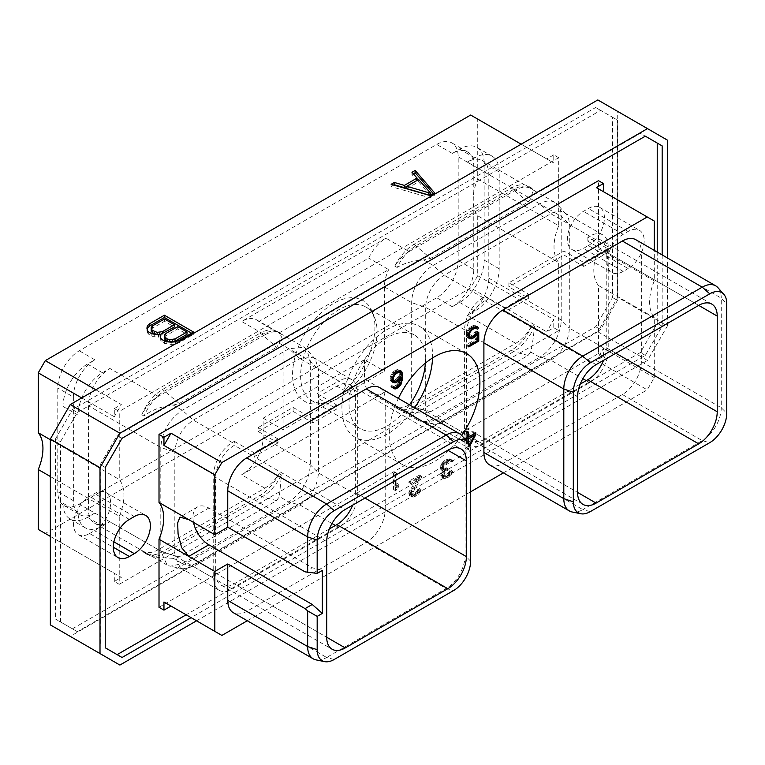 <?xml version="1.0" encoding="UTF-8"?>
<svg xmlns="http://www.w3.org/2000/svg" width="765" height="765" viewBox="0 0 765 765"><rect width="100%" height="100%" fill="white"/><g stroke="black" fill="none" stroke-linecap="round" stroke-linejoin="round"><path stroke-width="0.57" stroke-dasharray="3.83 2.87" d="M50.347 476.499L119.235 516.279L119.235 584.317L114.301 581.467L121.348 577.393L45.298 533.482L470.676 287.898L546.726 331.809L553.774 327.736L553.774 319.588L546.726 331.809M119.235 584.317L558.708 330.585L553.774 327.736M114.301 581.467L114.301 573.32L121.348 577.393M38.25 529.418L45.298 533.482M50.347 536.399L114.301 573.32M470.676 115.037L477.723 119.101L477.723 179A41.568 24.002 120 0 0 477.723 215.787L558.708 262.548L558.708 330.585M477.723 215.787L477.723 275.687L470.676 287.898M79.273 504.087L436.7 297.728A30.39 17.547 -60 0 0 458.187 260.502L458.187 156.844A30.39 17.547 -60 0 0 451.895 142.931A30.39 17.547 -60 0 0 436.7 144.432L79.273 350.791A30.39 17.547 120 0 0 57.786 388.018L57.786 491.675A30.39 17.547 120 0 0 64.078 505.589A30.39 17.547 120 0 0 79.273 504.087L94.86 513.086L87.459 517.36A34.588 19.966 -60 0 1 70.16 519.072A34.588 19.966 -60 0 1 62.998 503.246L62.998 406.416A34.588 19.966 -60 0 1 87.459 364.064L94.86 359.789A30.39 17.547 120 0 0 73.373 397.006L57.786 388.018M477.723 179L558.708 225.761A41.568 24.002 120 0 0 558.708 262.548M81.712 397.924L114.301 416.743L114.301 408.596L119.235 411.446L558.708 157.714L558.708 225.761M558.708 157.714L553.774 154.865L553.774 163.012L521.194 144.203M477.723 119.101L553.774 163.012M60.502 621.945L60.502 441.644L77.351 412.459L600.602 110.361L617.451 120.086L617.451 300.396L600.602 329.572L77.351 631.67L55.568 619.095L77.351 631.67M588.352 245.584A22.711 13.11 120 0 0 603.193 225.57A22.711 13.11 120 0 0 599.703 207.372A22.711 13.11 120 0 0 588.352 208.501L583.418 211.35A22.711 13.11 120 0 0 568.577 231.365A22.711 13.11 120 0 0 572.057 249.562A22.711 13.11 120 0 0 583.418 248.434L588.352 245.584L628.132 268.553A22.711 13.11 120 0 0 642.973 248.539A22.711 13.11 120 0 0 639.492 230.341A22.711 13.11 120 0 0 628.132 231.46L623.198 234.32A22.711 13.11 120 0 0 608.357 254.324A22.711 13.11 120 0 0 611.837 272.522A22.711 13.11 120 0 0 623.198 271.403L628.132 268.553M89.601 533.54L94.535 530.681A22.711 13.11 120 0 0 109.376 510.676A22.711 13.11 120 0 0 105.895 492.478A22.711 13.11 120 0 0 94.535 493.597L89.601 496.447A22.711 13.11 120 0 0 74.76 516.461A22.711 13.11 120 0 0 78.24 534.659A22.711 13.11 120 0 0 89.601 533.54L113.316 547.233M119.235 516.279A41.568 24.002 120 0 0 119.235 479.483L119.235 411.446M72.407 628.82L595.658 326.722L612.507 297.537L612.507 117.236L595.658 107.511L72.407 409.61L55.568 438.785L60.502 441.644M55.568 438.785L55.568 619.095M72.407 409.61L77.351 412.459M595.658 107.511L600.602 110.361M612.507 117.236L617.451 120.086M612.507 297.537L617.451 300.396M597.828 99.947L617.728 111.432L617.728 297.327L597.828 331.781L70.237 636.375L50.347 624.89M597.828 331.781L647.486 360.449L667.386 325.995L617.728 297.327M119.895 665.053L70.237 636.375M196.538 620.798L647.486 360.449M617.728 111.432L667.386 140.11M667.386 325.995L667.386 257.948M662.165 254.936L662.165 326.215L645.316 355.39L191.078 617.651M122.065 657.489L105.226 647.764M105.226 467.463L100.282 464.604L100.282 644.914M100.282 464.604L117.131 435.428L640.381 133.33L645.316 136.18L640.381 133.33M662.165 326.215L657.231 323.356L657.231 252.087M657.231 323.356L640.381 352.541L186.144 614.792M159.015 607.286L598.498 353.554L598.498 285.517A41.568 24.002 -60 0 1 598.498 248.721L598.498 180.683M122.065 438.278L117.131 435.428M645.316 355.39L640.381 352.541M305.082 571.866L312.244 567.735L322.323 570.432M193.507 522.39A22.501 12.995 60 0 1 197.6 506.927A22.501 12.995 60 0 1 208.855 508.046L312.244 567.735M188.754 519.645L188.764 519.636A41.568 24.002 120 0 0 188.754 519.626L208.855 508.046M379.65 387.587A26.871 15.52 -60 0 1 385.216 399.894L385.216 509.49A26.871 15.52 -60 0 1 366.215 542.395L246.76 611.369A26.871 15.52 -60 0 1 233.325 612.698M503.427 472.875L647.247 389.844L654.295 377.623L654.295 317.733A41.568 24.002 -60 0 1 654.295 280.937L654.295 250.384M247.286 620.759L470.609 491.819M489.466 464.814A26.871 15.52 -60 0 0 502.901 463.485L622.356 394.52A26.871 15.52 -60 0 0 641.357 361.606L641.357 252.01L721.252 298.13L726.75 303.638M635.792 239.703A26.871 15.52 -60 0 1 641.357 252.01M461.668 435.409A64.126 37.026 -60 0 1 402.495 464.623A64.126 37.026 -60 0 1 389.213 435.275A64.126 37.026 -60 0 1 398.383 398.402M467.013 441.443L467.013 449.38L468.524 448.51L469.815 446.052M464.948 439.11L463.934 439.703L463.934 441.338L465.904 440.2M395.534 474.09L395.534 490.652L397.045 489.782L398.766 486.416L398.766 484.35L396.911 487.974L396.911 473.296L395.534 474.09L393.564 472.952L393.564 489.514L395.065 488.644L396.786 485.268L396.786 483.212L394.941 486.827L394.941 472.158L393.564 472.952M421.477 477.647L421.477 476.222L410.843 482.361L410.843 483.633L419.87 478.421L411.14 492.947L411.13 496.342L413.463 497.059L418.56 494.114L420.884 490.709L421.104 489.543L419.995 490.183L418.417 492.899L413.913 495.5L412.899 495.29L412.22 493.607L421.477 477.647L419.507 476.509L419.507 475.075L408.873 481.223L408.873 482.495L417.891 477.284L409.16 491.809L409.16 495.204L410.317 495.902L414.477 494.544L416.581 492.966L418.914 489.571L419.134 488.395L418.015 489.036L416.437 491.752L411.933 494.353L410.929 494.152L410.25 492.459L419.507 476.509M443.308 465.359L442.447 467.884L442.744 470.475L443.298 471.135L445.154 470.944L443.05 474.52L443.04 477.915L445.373 478.632L448.061 477.437L451.331 474.501L452.708 471.288L448.405 475.964L444.513 477.044L443.824 476.232L444.484 473.42L448.147 469.739L448.147 468.83L445.211 470.15L444.188 469.94L443.518 468.744L443.872 466.134L445.22 464.164L448.72 461.764L450.996 461.228L451.924 462.098L452.995 461.477L452.22 460.214L450.155 460.014L446.559 461.735L443.308 465.359L441.338 464.221L440.477 466.746L440.764 469.337L441.319 469.997L443.174 469.806L440.783 474.931L441.07 476.777L442.227 477.475L445.498 476.633L448.185 474.721L450.738 470.15L446.435 474.816L442.533 475.897L441.854 475.084L442.505 472.282L446.177 468.601L446.177 467.692L442.208 468.802L441.539 467.606L441.893 464.996L443.241 463.026L446.741 460.626L449.017 460.09L449.954 460.96L451.025 460.339L450.25 459.067L446.999 459.21L443.404 461.63L441.338 464.221M461.84 435.601A26.871 15.52 -60 0 1 465.11 446.014L470.609 451.513M385.216 509.49L465.11 555.61L465.11 446.014L385.216 399.894M470.609 561.108L465.11 555.61A26.871 15.52 -60 0 1 446.1 588.524L453.616 590.532M246.76 611.369L326.655 657.489L446.1 588.524L366.215 542.395M334.162 659.506L326.655 657.489A26.871 15.52 -60 0 1 316.002 659.87M329.38 528.931L234.233 583.858L326.703 637.235L215.711 573.157L215.711 477.475A26.201 15.128 120 0 1 234.329 445.335L254.076 456.743L254.076 452.746L278.001 438.938L278.001 442.925L253.99 456.791L345.225 509.471M213.731 578.292L174.831 555.83L174.822 452.163C175.921 438.546 182.099 427.855 193.354 420.071L299.918 358.546L313.019 357.255L315.266 359.091L318.45 369.246L318.45 472.913C317.36 486.53 311.183 497.221 299.918 505.005L193.354 566.53L182.969 568.844L180.253 567.821L219.163 590.284A26.201 15.128 120 0 1 213.731 578.292L213.731 474.625A26.201 15.128 120 0 1 232.264 442.533L234.329 441.348L234.329 445.335M219.163 590.284A26.201 15.128 120 0 0 232.264 588.993L193.354 566.53L182.299 563.566L170.251 566.253L167.105 565.067L160.803 551.154L160.803 447.487C162.094 431.67 169.256 419.258 182.29 410.27L288.864 348.744L304.059 347.233L306.66 349.376L310.351 361.147L310.351 464.814C309.07 480.64 301.907 493.043 288.864 502.041L182.299 563.566L173.292 558.364L179.239 556.834L276.614 500.616L279.368 496.562L281.444 474.931L279.149 473.602A30.39 17.547 120 0 1 264.833 488.166L158.269 549.691L109.892 521.759L102.481 526.043A34.588 19.966 -60 0 1 85.192 527.754A34.588 19.966 -60 0 1 78.03 511.919L78.03 415.099A34.588 19.966 -60 0 1 102.481 372.746L109.892 368.462A30.39 17.547 120 0 0 88.405 405.689L88.405 509.356A30.39 17.547 120 0 0 94.697 523.27A30.39 17.547 120 0 0 109.892 521.759M313.019 357.255L351.929 379.717A26.201 15.128 120 0 1 357.351 391.709L357.351 495.376A26.201 15.128 120 0 1 338.828 527.468L232.264 588.993M351.929 379.717A26.201 15.128 120 0 0 338.828 381.008L299.918 358.546L288.864 348.744L279.368 343.265L276.614 347.32L262.242 334.573A34.588 19.966 -60 0 1 279.531 332.861A34.588 19.966 -60 0 1 281.444 334.238C280.889 334.334 280.2 337.346 279.368 343.265M336.849 386.143L355.381 396.844A26.201 15.128 120 0 0 349.949 384.843A26.201 15.128 120 0 0 336.849 386.143L317.006 397.599L317.006 393.602L338.828 381.008M355.381 396.844L355.381 492.526A26.201 15.128 120 0 1 352.703 505.149M215.711 573.157A26.201 15.128 120 0 0 221.133 585.158A26.201 15.128 120 0 0 234.233 583.858M234.329 441.348L254.076 452.746M278.001 438.938L258.245 427.53L258.245 431.527L278.001 442.925M258.245 431.527L293.091 411.407L312.837 422.816L336.763 408.998L317.006 397.599M317.006 393.602L336.763 405.01L336.763 408.998M258.245 427.53L293.091 407.42L312.837 418.818L336.763 405.01M180.253 567.821L174.822 555.83M232.264 442.533L193.354 420.071L182.299 410.27L173.292 405.068C161.071 406.387 151.346 410.069 144.107 416.093A34.588 19.966 -60 0 1 164.867 390.791L262.242 334.573L259.947 333.244A34.588 19.966 -60 0 1 277.236 331.532A34.588 19.966 -60 0 1 279.149 332.909A30.39 17.547 120 0 0 264.833 334.869L241.644 321.482L385.933 238.173A30.39 17.547 -60 0 0 368.711 258.101L258.866 321.51L278.823 333.033L388.658 269.615L368.711 258.101M264.833 334.869L158.269 396.394A30.39 17.547 120 0 0 141.802 414.764L144.107 416.093M173.292 405.068L179.239 403.538L276.614 347.32M357.351 391.709L318.45 369.246L310.351 361.147L283.088 345.407A30.39 17.547 120 0 0 278.823 333.033M258.866 321.51A30.39 17.547 120 0 0 256.839 319.98A30.39 17.547 120 0 0 241.644 321.482M279.149 332.909L281.444 334.238M364.446 359.684L263.131 418.178L263.131 437.551A30.39 17.547 120 0 1 241.644 474.778L385.933 391.47A30.39 17.547 -60 0 1 370.738 392.971A30.39 17.547 -60 0 1 364.446 379.067L364.446 359.684L384.393 371.207L384.393 286.913A30.39 17.547 -60 0 1 388.658 269.615M263.131 418.178L283.088 429.701L384.393 371.207M283.088 345.407L283.088 429.701M173.292 558.364L158.365 557.513L146.392 553.114L141.802 550.331A30.39 17.547 120 0 0 143.074 551.192A30.39 17.547 120 0 0 158.269 549.691M409.122 251.561L515.696 190.036A30.39 17.547 -60 0 1 530.891 188.534A30.39 17.547 -60 0 1 532.153 189.395A34.588 19.966 120 0 0 528.682 186.354A34.588 19.966 120 0 0 511.393 188.066L414.018 244.293A34.588 19.966 120 0 0 394.817 266.134A30.39 17.547 -60 0 1 409.122 251.561L385.933 238.173M467.319 162.113L474.721 157.829A34.588 19.966 -60 0 1 492.019 156.117A34.588 19.966 -60 0 1 499.182 171.953L499.182 268.773A34.588 19.966 -60 0 1 474.721 311.126L467.319 315.409A30.39 17.547 -60 0 0 488.806 278.183L488.806 174.516A30.39 17.547 -60 0 0 482.514 160.602A30.39 17.547 -60 0 0 467.319 162.113L515.696 190.036M452.287 306.727A30.39 17.547 -60 0 0 473.774 269.5L473.774 165.842A30.39 17.547 -60 0 0 467.482 151.929A30.39 17.547 -60 0 0 452.287 153.43L459.689 149.156A34.588 19.966 -60 0 1 476.987 147.444A34.588 19.966 -60 0 1 484.149 163.27L484.149 260.09A34.588 19.966 -60 0 1 459.689 302.452L452.287 306.727L436.7 297.728M64.078 505.589L79.665 514.587A30.39 17.547 120 0 1 73.373 500.673L73.373 397.006M79.665 514.587A30.39 17.547 120 0 0 94.86 513.086M608.213 350.542A26.201 15.128 -60 0 1 589.681 382.634L483.117 444.159A26.201 15.128 -60 0 1 470.016 445.459A26.201 15.128 -60 0 1 464.594 433.459L464.594 329.791A26.201 15.128 -60 0 1 483.117 297.7L484.934 296.657L504.69 308.056L528.605 294.248L508.859 282.84L563.948 251.035L583.705 262.443L607.62 248.635L587.864 237.227L589.681 236.175A26.201 15.128 -60 0 1 602.782 234.884A26.201 15.128 -60 0 1 608.213 246.875L608.213 350.542L569.303 328.08A26.201 15.128 -60 0 1 550.781 360.172L539.717 357.207A30.39 17.547 120 0 0 561.214 319.98L561.214 216.313A30.39 17.547 120 0 0 557.522 204.542A30.39 17.547 120 0 0 554.912 202.4A30.39 17.547 120 0 0 539.717 203.911L433.153 265.436A30.39 17.547 120 0 0 411.666 302.663L411.666 406.32A30.39 17.547 120 0 0 417.958 420.234A30.39 17.547 120 0 0 421.113 421.419A30.39 17.547 120 0 0 433.153 418.732L539.717 357.207L530.709 352.005C532.411 344.613 533.654 336.045 534.448 326.292L532.153 324.972A30.39 17.547 -60 0 1 515.696 343.332L409.122 404.857A30.39 17.547 -60 0 1 394.817 406.817L408.826 412.134L402.61 410.872A34.588 19.966 -60 0 1 399.024 409.524A34.588 19.966 -60 0 1 397.111 408.147M589.681 236.175L550.781 213.712L539.717 203.911L530.709 198.709C532.411 191.996 533.654 189.338 534.448 190.724L532.153 189.395M554.912 202.4L534.448 190.724A34.588 19.966 120 0 0 533.951 190.122A34.588 19.966 120 0 0 530.986 187.683A34.588 19.966 120 0 0 513.698 189.395L416.313 245.622A34.588 19.966 120 0 0 397.111 267.454C404.216 263.141 413.062 260.636 423.667 259.957L430.685 258.369L414.018 244.293M397.111 267.454L394.817 266.134M374.926 327.114A58.245 33.622 -60 0 1 319.043 403.796A58.245 33.622 -60 0 1 292.555 374.668A58.245 33.622 -60 0 1 326.272 308.438A58.245 33.622 -60 0 1 372.211 311.709A58.245 33.622 -60 0 1 374.926 327.114M530.709 352.005L528.07 355.438L430.685 411.666L423.667 413.253L408.826 412.134M532.153 324.972A34.588 19.966 -60 0 1 511.393 350.265L414.018 406.483A34.588 19.966 -60 0 1 396.719 408.194A34.588 19.966 -60 0 1 394.817 406.817M488.806 278.183L561.214 319.98L569.303 328.08L569.303 224.413L561.214 216.313L488.806 174.516M464.594 329.791L425.684 307.329A26.201 15.128 -60 0 1 444.207 275.237L550.781 213.712A26.201 15.128 -60 0 1 563.881 212.421A26.201 15.128 -60 0 1 566.119 214.257A26.201 15.128 -60 0 1 569.303 224.413L608.213 246.875M508.859 282.84L508.859 286.837L528.605 298.235L504.843 311.957A26.201 15.128 -60 0 0 504.69 312.053L484.934 300.645L484.934 296.657M563.948 251.035L563.948 255.032L508.859 286.837M528.605 294.248L528.605 298.235M607.458 252.718A26.201 15.128 -60 0 1 607.62 252.622L587.864 241.224A26.201 15.128 -60 0 1 600.812 240.009A26.201 15.128 -60 0 1 606.234 252.01L698.703 305.388L607.458 252.718L583.705 266.43L583.705 262.443M563.948 255.032L583.705 266.43M607.62 248.635L607.62 252.622M717.981 287.726A26.871 15.52 -60 0 1 721.252 298.13L721.252 407.726A26.871 15.52 -60 0 1 702.251 440.64L709.757 442.658M502.901 463.485L582.796 509.605A26.871 15.52 -60 0 1 572.144 511.986M590.303 511.622L582.796 509.605L702.251 440.64L622.356 394.52M615.835 353.229L606.234 347.693L606.234 252.01M587.864 237.227L587.864 241.224M606.234 347.693A26.201 15.128 -60 0 1 603.556 360.325M485.096 439.024A26.201 15.128 -60 0 1 471.995 440.324A26.201 15.128 -60 0 1 466.564 428.324L577.556 492.411L485.096 439.024L580.233 384.097M577.556 396.729L466.564 332.651L466.564 428.324M466.564 332.651A26.201 15.128 -60 0 1 484.934 300.645M504.69 312.053L504.69 308.056M384.393 286.913L411.666 302.663L425.684 307.329L425.684 410.996L411.666 406.32L364.446 379.067M483.117 444.159L444.207 421.697A26.201 15.128 -60 0 1 433.832 424.011A26.201 15.128 -60 0 1 431.106 422.988A26.201 15.128 -60 0 1 425.684 410.996L464.594 433.459M423.667 413.253L433.153 418.732L444.207 421.697L550.781 360.172L582.854 378.685M534.448 326.292A34.588 19.966 -60 0 1 513.698 351.594L416.313 407.812A34.588 19.966 -60 0 1 402.61 410.872M530.709 198.709L528.07 202.142L430.685 258.369M374.563 317.465A54.066 31.212 120 0 1 377.088 331.771A54.066 31.212 -60 0 1 325.211 402.954A54.066 31.212 -60 0 1 311.814 400.659A54.066 31.212 -60 0 1 300.616 375.911A54.066 31.212 120 0 1 324.217 321.501A54.066 31.212 120 0 1 365.88 307.014A54.066 31.212 120 0 1 374.563 317.465L372.211 311.709M425.369 363.126A54.066 31.212 -60 0 0 425.483 359.713A54.066 31.212 120 0 0 414.286 334.955A54.066 31.212 120 0 0 372.622 349.442A54.066 31.212 120 0 0 349.022 403.853A54.066 31.212 -60 0 0 360.219 428.601L311.814 400.659M409.505 404.828A54.066 31.212 -60 0 1 360.219 428.601M432.55 357.953A64.126 37.026 -60 0 0 432.588 355.601A64.126 37.026 120 0 0 419.316 326.244A64.126 37.026 120 0 0 369.897 343.428A64.126 37.026 120 0 0 341.907 407.955A64.126 37.026 -60 0 0 355.19 437.312A64.126 37.026 -60 0 0 414.592 407.764M141.802 550.331A34.588 19.966 120 0 0 145.273 553.372A34.588 19.966 120 0 0 162.562 551.661L259.947 495.433A34.588 19.966 120 0 0 279.149 473.602M144.107 551.661A34.588 19.966 120 0 0 147.569 554.702A34.588 19.966 120 0 0 151.164 556.05A34.588 19.966 120 0 0 164.867 552.99L262.242 496.762A34.588 19.966 120 0 0 281.444 474.931M141.802 414.764A34.588 19.966 -60 0 1 162.562 389.471L259.947 333.244M293.091 407.42L293.091 411.407M312.837 422.816L312.837 418.818M221.869 635.428L171.006 606.062M598.498 353.554L603.432 356.404L596.384 360.478L647.247 389.844M603.432 356.404L603.432 348.257L596.384 360.478M654.295 377.623L603.432 348.257M654.295 317.733L598.498 285.517M654.295 280.937L598.498 248.721M654.295 221.047L596.384 187.607M468.524 448.51L466.545 447.372L473.239 434.625M473.468 434.195L473.822 431.709L466.421 435.983L466.421 430.886L465.043 431.68L465.043 436.777L461.955 438.565L461.955 440.2L465.043 438.412L465.043 448.242L466.545 447.372M467.013 449.38L465.043 448.242M465.598 438.737L465.043 438.412M463.934 441.338L461.955 440.2M463.934 439.703L461.955 438.565M467.013 437.915L465.043 436.777M467.013 432.827L465.043 431.68M468.39 432.024L466.421 430.886M467.013 436.327L466.421 435.983M475.801 432.847L473.822 431.709M467.836 436.805L472.426 434.157L466.421 445.536L466.421 439.215M466.421 438.269L467.013 437.274M469.356 444.848L468.39 446.674L466.421 445.536M472.98 434.472L472.426 434.157M468.39 446.674L468.39 443.107M466.975 437.943L466.421 437.618M476.92 333.253L474.95 332.106L472.426 335.022L470.513 336.122L468.209 336.284M475.715 335.022L473.736 333.875M478.766 332.182L476.786 331.044L474.95 332.106M477.666 340.463L476.786 339.966L476.786 331.044M468.744 346.889L466.765 345.751L476.786 339.966M468.744 345.617L466.765 344.47L466.765 345.751M477.695 340.444L475.715 339.306L466.765 344.47M476.844 333.368L475.715 332.718L475.715 339.306M474.902 335.73L473.851 335.118L475.715 332.718M473.248 336.83L472.368 336.323L473.851 335.118M470.944 337.585L472.368 336.323M469.595 338.819L467.625 337.681L468.658 337.814M468.716 337.948L466.746 336.801L467.625 337.681M468.123 336.543L466.153 335.405L466.746 336.801M468.123 335.194L466.153 334.056L466.153 335.405M468.716 333.119L466.746 331.972L466.153 334.056M469.595 331.226L467.625 330.078L466.746 331.972M471.068 329.332L469.088 328.195L467.625 330.078M472.541 328.137L470.571 326.99L469.088 328.195M474.348 327.095L472.368 325.957L470.571 326.99M475.83 326.588L473.851 325.45L472.368 325.957M477.293 326.779L473.851 325.45M476.471 326.674L475.323 325.641M477.293 329.208L475.323 328.07L475.926 327.716M474.74 327.038L475.323 328.07M474.271 327.133L473.726 326.827L474.596 327.009M473.296 327.697L472.426 327.191L473.726 326.827M471.584 328.912L470.513 328.3L472.426 327.191M470.437 330.145L469.213 329.438L470.513 328.3M469.461 331.522L468.209 330.796L469.213 329.438M468.754 333.043L467.549 332.345L468.209 330.796M468.362 334.362L467.224 333.703L467.549 332.345M468.161 335.06L467.224 333.703M468.123 335.825L467.224 334.515M468.123 336.179L467.549 335.5M471.183 337.633L469.213 336.495M472.493 337.269L470.513 336.122M474.405 336.16L472.426 335.022M392.665 382.204L390.686 381.056L392.455 381.697M393.535 382.72L391.556 381.582M392.082 380.817L390.102 379.679L390.686 381.056M392.082 379.096L390.102 377.958L390.102 379.679M392.665 377.021L390.695 375.883L390.102 377.958M393.545 375.127L391.575 373.989L390.695 375.883M395.017 373.243L393.038 372.106L391.575 373.989M396.5 372.039L394.52 370.901L393.038 372.106M397.991 371.178L396.012 370.04L394.52 370.901M399.473 370.671L397.494 369.533L396.012 370.04M400.936 370.862L397.494 369.533M400.114 370.757L398.967 369.724M401.338 374.678L400.497 372.431M398.584 379.842L397.484 379.211L399.674 376.237L400.822 376.896L400.745 374.334M401.453 380.1L400.439 379.517L400.745 376.839M401.032 382.299L399.846 381.611L400.439 379.517M400.152 384.193L398.967 383.504L399.846 381.611M398.594 386.029L397.494 385.397L398.967 383.504M396.892 387.1L396.012 386.593L397.494 385.397M395.209 387.501L396.012 386.593M393.86 388.735L391.881 387.597L392.933 387.731M392.981 387.865L391.011 386.727L391.881 387.597M392.789 387.281L390.81 386.143L391.011 386.727M393.87 386.66L391.9 385.512L390.81 386.143M393.573 386.832L391.9 385.512M395.438 387.549L392.474 386.201M396.433 387.367L393.468 386.401M398.364 386.249L396.385 385.111L394.453 386.22M399.359 385.283L397.379 384.145L396.385 385.111M400.344 383.934L398.374 382.796L397.379 384.145M401.013 382.385L399.034 381.247L398.374 382.796M401.329 381.047L399.359 379.909L399.034 381.247M401.644 378.646L399.674 377.499L399.359 379.909M399.674 376.237L399.674 377.499M396.892 380.913L396.012 380.406L397.484 379.211M394.893 381.486L396.012 380.406M391.508 379.784L392.082 380.119L391.173 378.79L391.508 376.256L393.153 373.349L396.385 371.092L398.24 371.092M398.374 371.121L399.359 374.066L398.355 376.629L396.385 378.924L394.147 380.215L392.187 380.195M392.082 379.316L391.173 378.79M392.311 378.273L391.173 377.614M392.703 376.944L391.508 376.256M393.411 375.424L392.168 374.707M394.386 374.056L393.153 373.349M395.276 373.033L394.147 372.383M397.264 371.599L396.385 371.092M397.915 371.216L397.379 370.91M401.013 373.043L399.034 371.905M401.338 374.018L399.359 372.88M401.338 375.204L399.359 374.066M401.003 376.59L399.024 375.452M400.325 377.776L398.355 376.629M399.359 379.096L397.379 377.958M398.364 380.062L396.385 378.924M396.127 381.353L394.147 380.215M395.132 381.534L393.153 380.396M395.534 490.652L393.564 489.514M396.911 473.296L394.941 472.158M396.911 487.974L394.941 486.827M398.766 484.35L396.786 483.212M398.766 486.416L396.786 485.268M397.045 489.782L395.065 488.644M421.477 476.222L419.507 475.075M412.88 491.666L410.91 490.518M412.22 493.607L410.25 492.459M412.22 494.477L410.25 493.339M412.899 495.29L410.929 494.152M413.913 495.5L411.933 494.353M415.519 494.945L413.549 493.808M416.801 494.209L414.831 493.062M418.417 492.899L416.437 491.752M419.421 491.522L417.451 490.384M419.995 490.183L418.015 489.036M421.104 489.543L419.134 488.395M420.884 490.709L418.914 489.571M419.727 492.756L417.747 491.608M418.56 494.114L416.581 492.966M416.456 495.682L414.477 494.544M415.261 496.37L413.282 495.232M413.463 497.059L411.484 495.911M412.297 497.04L410.317 495.902M411.13 496.342L409.16 495.204M410.843 495.156L408.873 494.018M410.843 494.496L408.873 493.358M411.14 492.947L409.16 491.809M411.713 491.589L409.744 490.451M419.87 478.421L417.891 477.284M410.843 483.633L408.873 482.495M410.843 482.361L408.873 481.223M442.734 466.707L440.764 465.569M444.188 464.164L442.208 463.026M445.383 462.768L443.404 461.63M446.559 461.735L444.589 460.597M448.969 460.348L446.999 459.21M450.155 460.014L448.175 458.876M451.35 460.033L449.371 458.885M452.22 460.214L450.25 459.067M452.794 460.893L450.824 459.755M452.995 461.477L451.025 460.339M451.924 462.098L449.954 460.96M451.666 461.63L449.696 460.492M450.996 461.228L449.017 460.09M450.317 461.219L448.338 460.081M448.72 461.764L446.741 460.626M446.817 462.863L444.838 461.725M445.22 464.164L443.241 463.026M444.542 464.957L442.562 463.82M443.872 466.134L441.893 464.996M443.518 467.166L441.539 466.019M443.518 468.744L441.539 467.606M444.188 469.94L442.208 468.802M445.211 470.15L443.231 469.012M447.133 469.423L445.154 468.276M448.147 468.83L446.177 467.692M448.147 469.739L446.177 468.601M447.114 470.341L445.134 469.194M445.173 472.225L443.193 471.087M444.484 473.42L442.505 472.282M443.824 475.352L441.854 474.214M443.824 476.232L441.854 475.084M444.513 477.044L442.533 475.897M445.517 477.255L443.537 476.107M447.123 476.7L445.154 475.562M448.405 475.964L446.435 474.816M450.021 474.644L448.051 473.506M451.025 473.277L449.055 472.139M451.599 471.938L449.619 470.791M452.708 471.288L450.738 470.15M452.488 472.464L450.518 471.326M451.331 474.501L449.351 473.363M450.164 475.868L448.185 474.721M448.061 477.437L446.081 476.289M447.477 477.771L445.498 476.633M445.373 478.632L443.394 477.494M444.207 478.613L442.227 477.475M443.04 477.915L441.07 476.777M442.753 476.729L440.783 475.591M442.753 476.069L440.783 474.931M443.05 474.52L441.07 473.382M443.624 473.181L441.644 472.034M445.154 470.944L443.174 469.806M443.298 471.135L441.319 469.997M442.744 470.475L440.764 469.337M442.447 469.27L440.477 468.123M442.447 467.884L440.477 466.746M595.658 326.722L600.602 329.572M50.347 439.712L119.235 479.483M95.816 389.787L121.348 404.522L114.301 416.743M114.301 408.596L121.348 404.522M553.774 154.865L546.726 158.938M430.007 195.534L430.007 197.81L434.606 195.161L433.286 193.641M434.606 192.876L434.606 195.161M391.135 184.308L391.135 186.593L430.007 197.81M393.765 185.073L391.135 186.593M411.962 172.288L411.962 174.563L417.059 180.358M413.291 173.798L411.962 174.563M406.884 188.601L418.646 181.812L430.179 195.429M430.781 195.085L430.781 195.611M418.646 179.526L418.646 181.812M160.545 337.365L160.784 340.549L164.456 343.351L171.14 344.441L175.376 344.116L179 342.73L193.555 334.324L191.585 333.186M160.134 335.816L160.134 338.101M158.498 334.879L158.498 337.155L160.918 336.705M154.262 334.496L154.262 336.782L158.498 337.155M151.843 333.789L151.843 336.074L154.262 336.782M148.773 332.02L148.773 334.295L151.843 336.074M147.549 330.623L147.549 332.899L148.773 334.295M146.89 328.156L147.549 332.899M147.167 329.218L146.89 330.432M193.555 332.048L193.555 334.324M179 340.454L179 342.73M175.376 341.831L175.376 344.116M171.14 342.156L171.14 344.441M166.866 341.783L166.866 344.059M164.456 341.075L164.456 343.351M162.008 339.66L162.008 341.936M160.784 338.264L160.784 340.549M164.437 337.346L165.709 335.845L177.719 328.912L187.014 334.286M160.239 334.554L159.579 334.668M151.193 329.705L152.474 328.204L164.475 321.271L174.41 326.999M165.709 333.559L165.709 335.845M177.719 326.636L177.719 328.912M152.474 325.919L152.474 328.204M164.475 318.986L164.475 321.271M477.723 275.687L553.774 319.588M628.132 231.46L588.352 208.501M623.198 271.403L583.418 248.434M623.198 234.32L583.418 211.35M113.918 541.878L94.535 530.681M129.381 519.416L89.601 496.447M134.315 516.566L94.535 493.597M326.703 541.563L215.711 477.475M364.982 498.063L355.381 492.526M357.351 495.376L318.45 472.913L310.351 464.814L263.131 437.551M332 523.518L299.918 505.005L288.864 502.041L279.368 496.562M338.828 527.468L335.366 525.469M174.831 555.83L160.803 551.154L88.405 509.356M213.731 474.625L174.822 452.163L160.803 447.487L88.405 405.689M158.269 396.394L109.892 368.462M264.833 488.166L241.644 474.778M94.86 359.789L79.273 350.791M87.459 364.064L102.481 372.746M459.689 149.156L474.721 157.829M452.287 153.43L436.7 144.432M73.373 500.673L57.786 491.675M87.459 517.36L102.481 526.043M459.689 302.452L474.721 311.126M515.696 343.332L467.319 315.409M409.122 404.857L385.933 391.47M62.998 503.246L78.03 511.919M62.998 406.416L78.03 415.099M473.774 269.5L458.187 260.502M473.774 165.842L458.187 156.844M484.149 163.27L499.182 171.953M483.117 297.7L444.207 275.237L433.153 265.436L423.667 259.957M596.088 364.637L504.843 311.957M641.357 361.606L721.252 407.726L726.75 413.224M589.681 382.634L586.229 380.635M528.07 355.438L513.698 351.594L511.393 350.265M430.685 411.666L416.313 407.812L414.018 406.483M528.07 202.142L511.393 188.066M484.149 260.09L499.182 268.773M276.614 500.616L262.242 496.762L259.947 495.433M179.239 556.834L164.867 552.99L162.562 551.661M179.239 403.538L162.562 389.471M599.703 207.372L639.492 230.341M572.057 249.562L611.837 272.522M78.24 534.659L118.02 557.628M105.895 492.478L145.675 515.438M197.6 506.927L179.957 517.111M349.949 384.843L460.941 448.921M221.133 585.158L332.125 649.236M315.266 359.091L306.66 349.376M182.969 568.844L170.251 566.253M256.839 319.98L304.059 347.233M94.697 523.27L143.074 551.192M146.392 553.114L167.105 565.067M85.192 527.754L70.16 519.072M467.482 151.929L451.895 142.931M492.019 156.117L476.987 147.444M530.891 188.534L482.514 160.602M417.958 420.234L370.738 392.971M602.782 234.884L563.881 212.421M566.119 214.257L557.522 204.542M711.804 304.097L600.812 240.009M582.987 504.403L471.995 440.324M470.016 445.459L431.106 422.988M433.832 424.011L421.113 421.419M399.024 409.524L396.719 408.194M528.682 186.354L530.986 187.683M325.211 402.954L319.043 403.796M414.286 334.955L365.88 307.014M466.621 353.564L419.316 326.244M402.495 464.623L355.19 437.312M158.365 557.513L151.164 556.05M145.273 553.372L147.569 554.702M279.531 332.861L277.236 331.532"/><path stroke-width="1.15" d="M521.194 144.203L470.676 115.037L45.298 360.621L38.25 372.832L38.25 432.732A41.568 24.002 120 0 1 38.25 469.519L38.25 529.418L50.347 536.399M70.237 404.551L597.828 99.947L647.486 128.625L119.895 433.22L70.237 404.551L50.347 439.005L50.347 624.89L119.895 665.053L196.538 620.798M667.386 257.948L667.386 140.11L647.486 128.625M119.895 433.22L100.005 467.673L100.005 653.568M191.078 617.651L122.065 657.489L105.226 647.764L105.226 467.463L122.065 438.278L645.316 136.18L662.165 145.905L662.165 254.936M100.005 467.673L50.347 439.005M645.316 136.18L657.231 143.055L657.231 252.087M186.144 614.792L117.131 654.639M129.381 556.499L134.315 553.65A22.711 13.11 120 0 0 149.156 533.635A22.711 13.11 120 0 0 145.675 515.438A22.711 13.11 120 0 0 134.315 516.566L129.381 519.416A22.711 13.11 120 0 0 114.54 539.43A22.711 13.11 120 0 0 118.02 557.628A22.711 13.11 120 0 0 129.381 556.499L113.316 547.233M603.432 191.68L603.432 183.533L598.498 180.683L159.015 434.415L159.015 502.452A41.568 24.002 -60 0 1 159.015 539.239L159.015 607.286L163.959 610.135L163.959 601.988L171.006 606.062L163.959 610.135M662.165 145.905L657.231 143.055M159.015 434.415L163.959 437.264L163.959 445.412L214.822 474.778L214.822 534.697L159.015 502.452M214.822 534.697L227.76 527.219L305.082 571.866L317.179 573.406L322.323 570.432L322.323 613.415L312.244 604.474L208.855 544.785A22.501 12.995 60 0 1 193.507 522.39M247.286 620.759L221.869 635.428L214.822 631.355L214.822 571.436L227.76 563.968L227.76 600.391L307.645 646.521L317.179 649.695A24.021 13.875 120 0 0 324.647 661.629A24.021 13.875 120 0 0 334.162 659.506L453.616 590.532A24.021 13.875 120 0 0 470.609 561.108L470.609 451.513A24.021 13.875 120 0 0 467.692 442.208A24.021 13.875 120 0 0 453.616 441.711L334.162 510.676A24.021 13.875 120 0 0 317.179 540.1L317.179 573.406M324.647 661.629L316.002 659.87A26.871 15.52 -60 0 1 313.21 658.818L233.325 612.698A26.871 15.52 -60 0 1 227.76 600.391M227.76 527.219L227.76 490.795A26.871 15.52 -60 0 1 246.76 457.881L366.215 388.916A26.871 15.52 -60 0 1 379.65 387.587L459.545 433.717A26.871 15.52 -60 0 1 461.84 435.601L467.692 442.208M214.822 474.778L221.869 462.557L647.247 216.973L596.384 187.607L603.432 183.533M654.295 250.384L654.295 221.047L647.247 216.973M470.609 491.819L503.427 472.875M580.788 513.745L572.144 511.986A26.871 15.52 -60 0 1 569.361 510.934L489.466 464.814A26.871 15.52 -60 0 1 483.901 452.507L483.901 342.911A26.871 15.52 -60 0 1 502.901 310.007L622.356 241.032A26.871 15.52 -60 0 1 635.792 239.703L715.686 285.833A26.871 15.52 -60 0 1 717.981 287.726L723.833 294.324A24.021 13.875 120 0 0 709.757 293.827L590.303 362.792A24.021 13.875 120 0 0 573.32 392.216L573.32 501.811A24.021 13.875 120 0 0 580.788 513.745A24.021 13.875 120 0 0 590.303 511.622L709.757 442.658A24.021 13.875 120 0 0 726.75 413.224L726.75 303.638A24.021 13.875 120 0 0 723.833 294.324M398.383 398.402A64.126 37.026 -60 0 1 466.621 353.564A64.126 37.026 -60 0 1 479.904 382.921A64.126 37.026 -60 0 1 461.668 435.409M469.815 446.052L475.801 434.654L475.801 432.847L468.39 437.121L468.39 432.024L467.013 432.827L467.013 437.915L464.948 439.11M465.904 440.2L467.013 439.559L467.013 441.443M476.92 333.253L474.405 336.16L471.183 337.633L469.528 336.638L469.194 334.85L470.188 331.934L472.493 329.438L475.706 327.965L477.293 329.208L478.622 328.443L477.293 326.779L475.83 326.588L472.541 328.137L469.595 331.226L468.123 335.194L468.716 337.948L469.595 338.819L472.541 338.503L475.83 336.265L477.695 333.865L477.695 340.444L468.744 345.617L468.744 346.889L478.766 341.104L478.766 332.182L476.92 333.253M392.665 382.204L395.017 382.921L396.5 382.414L399.464 380.348L401.644 377.375L401.013 382.385L399.359 385.283L396.433 387.367L394.444 387.339L393.87 386.66L392.789 387.281L393.86 388.735L395.323 388.926L397.991 387.74L400.936 384.652L402.715 377.986L402.409 373.148L400.936 370.862L399.473 370.671L396.5 372.039L393.545 375.127L392.082 379.096L392.665 382.204M214.822 571.436L159.015 539.239M227.76 563.968L305.082 608.615L312.244 604.474M214.822 631.355L163.959 601.988M208.855 544.785L188.764 556.385L181.601 547.625L178.073 533.96L177.662 522.964L179.957 517.111L188.754 519.636M313.21 658.818A26.871 15.52 -60 0 1 307.645 646.521L307.645 610.891L317.179 616.389L317.179 649.695M317.179 616.389L322.323 613.415M326.703 637.235A26.201 15.128 120 0 0 332.125 649.236A26.201 15.128 120 0 0 345.225 647.936L326.703 637.235L326.703 541.563A26.201 15.128 120 0 1 345.225 509.471L447.841 450.222A26.201 15.128 120 0 1 460.941 448.921A26.201 15.128 120 0 1 466.373 460.922L466.373 556.604L364.982 498.063M466.373 556.604A26.201 15.128 120 0 1 447.841 588.696L345.225 647.936M227.76 490.795L307.645 536.925L307.645 572.555M317.179 540.1L307.645 536.925A26.871 15.52 -60 0 1 326.655 504.011L334.162 510.676M366.215 388.916L446.1 435.046L326.655 504.011L246.76 457.881M453.616 441.711L446.1 435.046A26.871 15.52 -60 0 1 459.545 433.717M307.645 610.891L305.082 608.615M447.841 588.696L336.849 524.618A26.201 15.128 120 0 0 352.703 505.149M336.849 524.618L329.38 528.931M698.703 305.388A26.201 15.128 -60 0 1 711.804 304.097A26.201 15.128 -60 0 1 717.226 316.088L698.703 305.388L596.088 364.637A26.201 15.128 -60 0 0 577.556 396.729L577.556 492.411A26.201 15.128 -60 0 0 582.987 504.403A26.201 15.128 -60 0 0 596.088 503.102L698.703 443.863L587.711 379.784A26.201 15.128 -60 0 0 603.556 360.325M698.703 443.863A26.201 15.128 -60 0 0 717.226 411.771L717.226 316.088M622.356 241.032L702.251 287.162A26.871 15.52 -60 0 1 715.686 285.833M709.757 293.827L702.251 287.162L582.796 356.127L590.303 362.792M483.901 342.911L563.795 389.041A26.871 15.52 -60 0 1 582.796 356.127L502.901 310.007M573.32 392.216L563.795 389.041L563.795 498.637L573.32 501.811M569.361 510.934A26.871 15.52 -60 0 1 563.795 498.637L483.901 452.507M580.233 384.097L587.711 379.784M425.369 363.126A54.066 31.212 -60 0 1 409.505 404.828M432.55 357.953A64.126 37.026 -60 0 1 414.592 407.764M221.869 462.557L171.006 433.191L163.959 437.264M163.959 445.412L171.006 433.191M475.801 434.654L474.233 433.755M467.013 439.559L465.598 438.737M468.39 437.121L467.013 436.327M467.013 437.274L467.836 436.805M466.421 439.215L466.421 438.269M468.39 443.107L468.39 438.756L474.396 435.295L469.356 444.848M474.396 435.295L472.98 434.472M468.39 438.756L466.975 437.943M478.766 341.104L477.666 340.463M477.695 333.865L476.844 333.368M475.83 336.265L474.902 335.73M474.348 337.461L473.248 336.83M472.541 338.503L470.944 337.585M471.068 339.01L469.088 337.872L470.312 337.451M478.182 327.659L476.471 326.674M478.622 328.443L476.279 326.645M475.926 327.716L476.643 327.305M476.719 328.175L474.596 327.009M475.706 327.965L474.271 327.133M474.405 328.338L473.296 327.697M472.493 329.438L471.584 328.912M471.183 330.576L470.437 330.145M470.188 331.934L469.461 331.522M469.528 333.483L468.754 333.043M469.194 334.85L468.362 334.362M469.194 335.663L468.161 335.06M469.528 336.638L468.123 335.825M470.188 337.422L468.123 336.179M401.816 371.742L400.114 370.757M402.409 373.148L400.439 372.01L399.894 370.729M402.715 375.472L401.338 374.678M402.715 377.986L401.644 377.375M402.409 380.654L401.453 380.1M401.816 382.758L401.032 382.299M400.936 384.652L400.152 384.193M399.473 386.535L398.594 386.029M397.991 387.74L396.892 387.1M396.805 388.419L395.209 387.501M395.323 388.926L393.353 387.788L394.577 387.367M394.444 387.339L393.573 386.832M399.464 380.348L398.584 379.842M397.991 381.553L396.892 380.913M396.5 382.414L394.893 381.486M395.017 382.921L393.038 381.773L394.271 381.362M392.455 381.697L393.038 381.773M393.153 379.928L393.478 377.394L395.132 374.496L398.364 372.239L400.344 372.259L401.338 374.018L401.003 376.59L398.364 380.062L395.132 381.534L392.082 380.128L393.487 380.932L392.082 379.316M398.24 371.092L400.344 372.259M394.157 381.333L393.487 380.932M393.153 378.752L392.311 378.273M393.478 377.394L392.703 376.944M394.138 375.845L393.411 375.424M395.132 374.496L394.386 374.056M396.127 373.53L395.276 373.033M398.364 372.239L397.264 371.599M399.359 372.048L397.915 371.216M38.25 469.519L50.347 476.499M38.25 432.732L50.347 439.712M38.25 372.832L81.712 397.924M45.298 360.621L95.816 389.787M430.007 195.534L434.606 192.876L415.166 170.432L411.962 172.288L417.059 178.082L404.369 185.407L394.338 182.462L391.135 184.308L430.007 195.534M160.918 334.42L160.134 335.816L160.784 338.264L162.008 339.66L166.866 341.783L171.14 342.156L175.376 341.831L179 340.454L193.555 332.048L164.398 315.218L149.844 323.614L147.454 325.708L146.89 328.156L147.549 330.623L148.773 332.02L151.843 333.789L158.498 334.879L160.918 334.42L160.545 337.365M394.338 182.462L394.338 184.748L393.765 185.073M404.369 185.407L404.369 187.683L394.338 184.748M417.059 178.082L417.059 180.358L404.369 187.683M415.166 170.432L415.166 172.718L413.291 173.798M433.286 193.641L415.166 172.718M430.179 195.429L406.884 188.601L406.884 186.316L418.646 179.526L430.781 193.325L406.884 186.316M430.781 193.325L430.781 195.085M147.454 325.708L147.167 329.218M149.844 323.614L149.844 325.9L147.454 327.994M164.398 315.218L164.398 317.494L149.844 325.9M191.585 333.186L164.398 317.494M187.014 332L187.014 334.286L175.013 341.209L172.412 341.955L167.133 341.171L164.456 338.876L164.437 335.07L165.709 333.559L177.719 326.636L187.014 332L175.013 338.933L175.013 341.209M159.579 334.668L157.15 334.659L152.551 332.756L151.221 331.235L151.193 327.42L152.474 325.919L164.475 318.986L174.41 324.723L162.41 331.656L157.15 332.373L152.551 330.47L152.551 332.756M174.41 324.723L174.41 326.999L160.239 334.554M175.013 338.933L169.754 339.66L167.133 338.885L164.456 336.6L164.437 335.07M172.412 339.67L172.412 341.955M169.754 339.66L169.754 341.936M167.133 338.885L167.133 341.171M165.795 338.111L165.795 340.396M164.456 336.6L164.456 338.876M154.52 331.608L154.52 333.884M152.551 330.47L151.221 328.96L151.193 327.42M151.221 328.96L151.221 331.235M162.41 331.656L162.41 333.932M159.799 332.393L159.799 334.63M157.15 332.373L157.15 334.659M134.315 553.65L113.918 541.878M466.373 460.922L447.841 450.222M335.366 525.469L332 523.518M717.226 411.771L615.835 353.229M596.088 503.102L577.556 492.411M586.229 380.635L582.854 378.685"/></g></svg>
